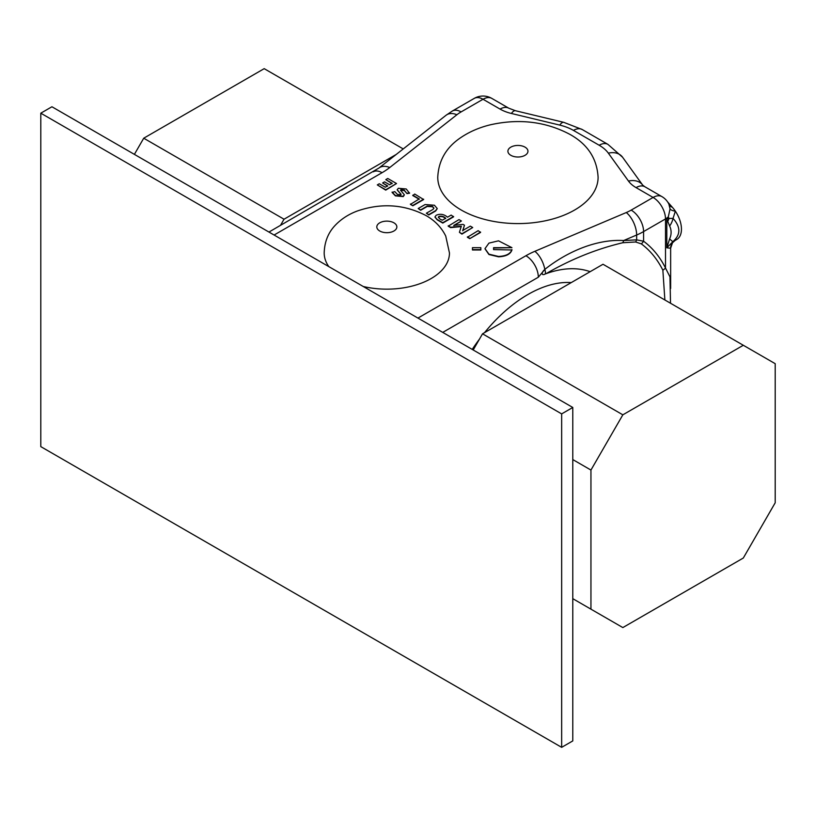 <?xml version="1.0" encoding="UTF-8"?>
<svg xmlns="http://www.w3.org/2000/svg" width="816" height="816" viewBox="0 0 816 816"><rect width="100%" height="100%" fill="white"/><g stroke="black" fill="none" stroke-linecap="round" stroke-linejoin="round"><path stroke-width="1.22" d="M571.241 282.591A125.276 72.328 120 0 0 527.881 294.535A125.276 72.328 120 0 0 484.52 332.663M479.461 339.13A125.276 72.328 120 0 0 472.209 349.411M473.198 349.982L482.531 333.815L622.843 414.824L590.947 470.057L590.947 609.164L622.843 627.575L743.315 558.022L775.2 502.789L775.2 363.681L743.315 345.27L622.843 414.824M743.315 345.27L603.004 264.262L482.531 333.815M590.947 470.057L572.781 459.561M572.781 598.669L590.947 609.164M590.152 271.677A140.301 81.008 120 0 0 546.047 273.676L545.394 273.901C541.498 276.114 540.916 272.748 544.833 269.443L545.017 269.239C568.252 250.838 597.74 238.976 623.648 240.536A10.027 6.344 83.9 0 1 622.781 242.74C596.496 248.972 570.914 259.284 546.047 273.676M442.741 332.398L538.325 277.216L545.017 269.239M484.99 248.819L488.947 254.521L498.515 256.816C506.032 256.459 510.51 254.184 511.938 249.971L493.578 249.614L493.578 247.676L511.938 247.676L493.578 248.033M385.795 179.622L392.129 183.274L389.579 184.753L384.54 181.846L382.622 182.957L387.651 185.854L385.295 187.221L379.287 183.763L377.308 184.906L385.723 189.761L396.515 183.529L387.763 178.48L385.795 179.622L392.129 183.631M377.308 184.906L385.723 190.118L396.515 183.529M382.622 182.957L387.651 186.211M418.2 208.519L420.628 209.916L427.247 206.091L432.49 206.387L433.939 208.141L432.98 209.406L426.36 213.221L428.757 214.608L435.642 210.63L437.233 208.519L434.418 205.234L425.085 204.541L418.2 208.519L420.628 210.273L427.247 206.448L432.49 206.744L433.928 208.315M426.36 213.221L428.757 214.965L435.642 210.987L437.223 208.692M480.573 232.417L469.781 238.649L467.374 237.262L478.166 230.673L480.573 232.417M448.198 225.828L450.687 227.276L461.305 226.216L459.418 232.315L461.927 233.764L472.719 227.531L470.302 226.134L462.733 230.51L464.477 225.226L463.039 224.39L453.849 225.379L461.417 221.003L458.99 219.606L448.198 226.185L450.687 227.623L461.305 226.573M453.849 225.726L461.417 221.003M462.733 230.857L464.477 225.226M459.418 232.315L461.927 234.11L472.719 227.531M453.584 216.475L442.792 222.707L437.203 219.484L434.948 216.913L436.213 215.251C440.232 213.537 444.006 214.18 447.535 217.189L451.166 215.087L453.584 216.832L442.792 223.064L437.203 219.841L434.969 217.097M412.774 195.197L419.251 198.931L410.428 204.388L412.845 205.775L423.637 199.543L414.742 194.055L412.774 195.544L419.251 199.288M397.208 189.944L401.064 194.483M400.554 190.363L404.267 190.495L407 193.606L409.54 193.239L406.235 188.996L398.351 188.261L397.188 189.761L401.105 194.31L400.717 194.81L397.412 194.371L394.76 191.597L392.108 192.433L395.413 195.881L403.237 196.585L404.338 194.963M472.464 249.614L480.838 249.614L480.838 247.676L472.464 247.676L472.464 249.971L480.838 249.971L480.838 248.033M675.148 240.414L672.517 242.76A10.027 9.925 -143.1 0 0 672.517 242.76L670.64 248.227L666.805 247.819L669.661 238.802C671.588 234.437 671.578 230.163 669.65 226.001L666.805 219.045L668.314 216.811L670.058 208.906L668.865 204.071A17.534 17.534 0 0 0 661.868 196.585A17.534 10.129 -60 0 0 653.096 197.452L636.062 187.619A35.078 20.247 180 0 1 628.493 181.081L608.359 153.163A42.595 24.592 0 0 0 599.158 145.238L573.464 130.407A42.595 24.592 0 0 0 559.725 125.093L511.377 113.465A35.078 20.247 180 0 1 500.055 109.089L483.021 99.256L461.101 111.914A42.595 24.592 0 0 0 456.889 114.74L389.742 167.525A77.673 44.839 180 0 1 382.072 172.686L274.084 235.028M664.877 299.982L662.857 270.188A10.027 7.65 -26.6 0 0 665.499 268.015L669.967 276.848L670.517 303.246M635.644 241.985A10.027 6.722 90.3 0 0 636.653 239.853L636.653 235.018L623.648 240.536L636.653 239.853L643.579 241.23A10.027 8.17 126.5 0 1 641.325 243.882L635.644 241.985L622.781 242.74M667.661 201.991L672.364 207.295A10.027 6.793 -22.8 0 1 669.079 204.561M675.077 240.455L676.78 239.476A22.552 13.015 -120 0 0 675.362 211.171A22.552 13.015 -120 0 0 672.364 207.295M417.945 318.077L525.922 255.734A77.673 44.839 180 0 1 534.868 251.308A17.534 8.476 -113 0 1 544.833 269.453A10.027 4.284 59 0 1 545.394 273.901M670.058 208.906A10.027 4.009 -4.6 0 0 675.362 211.171L673.037 218.402C680.738 226.96 680.748 234.641 673.078 241.454L675.913 239.904M669.661 238.802A10.027 1.816 55.4 0 0 673.078 241.454L666.805 247.819L666.805 219.045L669.049 218.433A10.027 4.651 31.8 0 1 668.314 216.811A17.534 10.129 0 0 1 665.499 218.933L643.579 231.581L643.579 241.23A193.015 111.435 -60 0 1 665.499 268.015L665.499 218.933A17.534 10.129 60 0 0 653.096 197.452L631.176 210.11A42.595 24.592 0 0 1 626.28 212.537L534.868 251.308M672.517 242.76A10.027 9.925 -143.1 0 0 670.558 248.227M667.508 221.615A10.027 7.803 -57.7 0 0 669.049 218.433L673.037 218.402A10.027 4.672 -66.5 0 1 669.65 226.001M480.573 232.06L469.781 238.649M469.781 238.292L467.374 236.905M445.689 218.606C443.7 216.74 441.425 216.158 438.886 216.832L438.335 217.423M438.886 216.832L438.886 216.475C438.396 217.892 439.549 219.127 442.364 220.177L445.689 218.249C443.7 216.393 441.425 215.801 438.886 216.475L438.314 217.24M410.428 204.031L412.845 205.775M412.845 205.418L423.637 199.186M392.108 192.076L395.413 195.524L403.237 196.228L404.359 194.789L400.523 190.179L400.952 189.649L404.267 190.138L407 193.606M407 193.249L409.54 192.882M511.938 247.676L498.515 240.832L488.947 243.117L484.979 248.645L488.947 254.174L498.515 256.459C506.032 256.102 510.51 253.827 511.938 249.614M40.8 113.179L51.928 106.763L572.781 407.47L572.781 740.918L561.653 747.344L40.8 446.627L40.8 113.179L561.653 413.896L561.653 747.344M561.653 413.896L572.781 407.47M525.014 147.135A10.027 5.783 180 0 1 520.516 156.815A10.027 5.783 180 0 1 508.246 149.726A10.027 5.783 180 0 1 525.014 147.135M393.914 222.819A10.027 5.783 180 0 1 389.416 232.499A10.027 5.783 180 0 1 377.145 225.42A10.027 5.783 180 0 1 393.914 222.819M341.741 190.036A125.276 72.328 -60 0 1 346.8 187.109M134.395 154.367L143.728 138.21L284.039 219.218L396.209 154.459M284.039 219.218L280.459 225.42M403.237 148.93L264.19 68.656L143.728 138.21M636.062 187.619A17.534 10.129 -60 0 1 644.834 186.742L661.868 196.585M268.954 232.06L378.91 168.055A17.534 11.536 51.8 0 1 389.742 167.525M373.3 171.809A17.534 10.129 60 0 1 382.072 172.686M378.91 168.055L446.056 115.27A17.534 11.536 51.8 0 1 456.889 114.74M631.176 210.11A17.534 10.129 -120 0 1 643.579 231.581A60.129 34.721 180 0 1 636.653 235.018A17.534 8.476 -113 0 0 626.28 212.537M538.325 277.216A17.534 10.129 -120 0 0 525.922 255.734M628.493 181.081A17.534 13.219 -35.8 0 1 642.712 185.14L644.834 186.742M608.359 153.163A17.534 13.219 -35.8 0 1 622.577 157.233L642.712 185.14M599.158 145.238A17.534 10.129 -60 0 1 607.92 144.361L622.577 157.233M446.056 115.27L452.329 111.047A17.534 10.129 60 0 1 461.101 111.914M573.464 130.407A17.534 10.129 -60 0 1 582.236 129.53L607.92 144.361M474.259 98.389A17.534 10.129 60 0 1 483.021 99.256A17.534 10.129 120 0 1 491.793 98.389A17.534 17.534 0 0 0 474.259 98.389L452.329 111.047M559.725 125.093A17.534 5.508 -76.5 0 1 563.825 122.359L582.236 129.53M511.377 113.465A17.534 5.508 -76.5 0 1 515.477 110.731L563.825 122.359M500.055 109.089A17.534 10.129 -60 0 1 508.827 108.222L491.793 98.389M662.857 270.188A189.587 109.456 120 0 0 641.325 243.882M598.097 177.296A80.172 46.288 180 0 1 517.925 223.584A80.172 46.288 180 0 1 437.753 177.296C438.569 160.283 446.505 146.89 461.55 137.098C469.985 131.519 479.584 127.418 490.345 124.807C519.16 118.351 545.71 121.553 569.986 134.416C587.642 144.269 597.016 158.569 598.097 177.296M328.807 266.618A62.638 36.159 180 0 1 324.187 252.991C324.605 238.19 331.01 229.735 335.213 225.318C341.18 219.055 348.524 214.292 357.245 211.028C381.266 202.756 404.185 204.275 426.023 215.567C434.857 220.555 441.436 227.378 445.73 236.038L449.463 252.991A62.638 36.159 180 0 1 363.222 286.487M642.263 184.518L641.58 183.569M670.64 248.227L670.64 288.497M515.477 110.731L508.827 108.222"/></g></svg>
